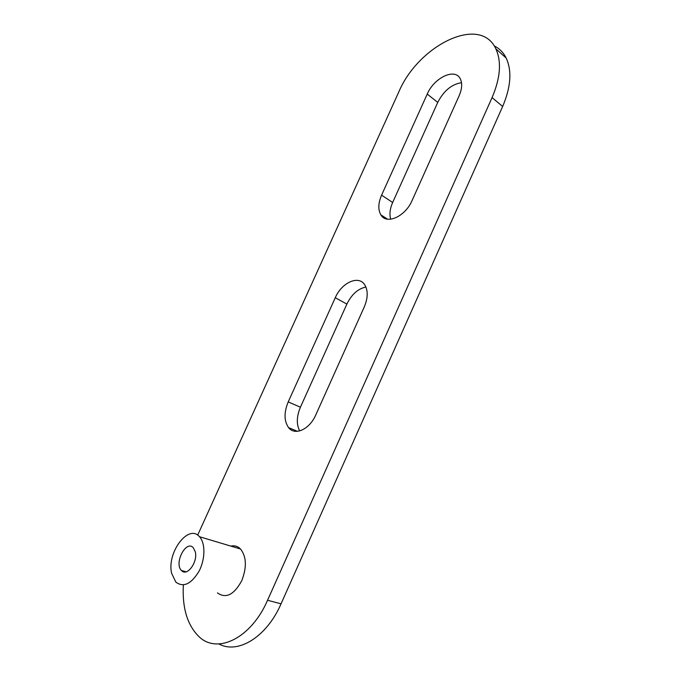 <?xml version="1.0" encoding="UTF-8"?>
<svg xmlns="http://www.w3.org/2000/svg" width="681" height="681" viewBox="0 0 681 681"><rect width="100%" height="100%" fill="white"/><g stroke="black" fill="none" stroke-linecap="round" stroke-linejoin="round"><path stroke-width="1.02" d="M195.277 551.797C198.052 562.055 186.952 577.045 181.486 570.525C173.732 563.349 186.168 539.437 193.31 547.762L195.277 551.797M171.629 573.317C166.615 552.597 188.501 523.493 199.465 536.705C205.483 542.987 205.398 559.11 199.031 571.24C191.182 584.111 183.453 587.737 175.86 582.127L171.629 573.317M299.674 430.928C296.32 424.297 296.575 416.397 300.415 407.221L346.884 304.084C351.651 294.379 358.002 288.701 365.927 287.033M183.351 584.911C182.133 607.844 187.309 625.064 198.895 636.565C217.248 654.688 251.229 638.233 267.556 600.267L281.049 603.826C266.731 636.973 237.967 654.543 218.882 643.945M494.219 45.925C499.403 48.47 503.387 52.497 506.162 58.013C512.078 70.85 510.912 87.006 502.655 106.474L492.074 97.604C500.433 77.94 501.693 61.682 495.853 48.828C480.079 14.156 417.785 45.772 398.538 92.539L197.669 535.155M281.049 603.826L502.655 106.474M461.505 82.699C451.639 84.257 443.714 90.828 437.755 102.397L392.656 202.487C389.924 208.752 389.277 214.336 390.715 219.222M230.85 546.102C234.536 545.294 237.746 546.239 240.461 548.929C246.505 556.615 246.948 567.171 241.781 580.612C234.119 594.726 226.049 598.854 217.554 592.989L217.469 592.904M288.216 401.901L335.265 297.733C341.624 282.666 358.564 274.877 364.71 284.76C368.166 290.506 368.029 297.895 364.284 306.927L315.746 415.001C309.591 429.422 294.873 436.01 288.591 427.642C284.011 421.062 283.883 412.482 288.216 401.901L300.415 407.221M267.556 600.267L492.074 97.604M427.225 94.097L381.59 195.149C378.193 203.108 377.946 209.671 380.841 214.838C386.348 224.96 405.289 216.66 412.073 200.546L459.113 95.825C462.05 88.973 462.45 83.32 460.313 78.86C455.146 67.598 434.027 77.728 427.225 94.097L437.755 102.397M346.884 304.084L335.265 297.733M392.656 202.487L381.59 195.149M240.538 549.014L199.465 536.705M181.486 570.525L186.177 571.785M495.853 48.828L506.162 58.013M288.591 427.642L297.461 431.32M380.841 214.838L387.6 219.188"/></g></svg>
